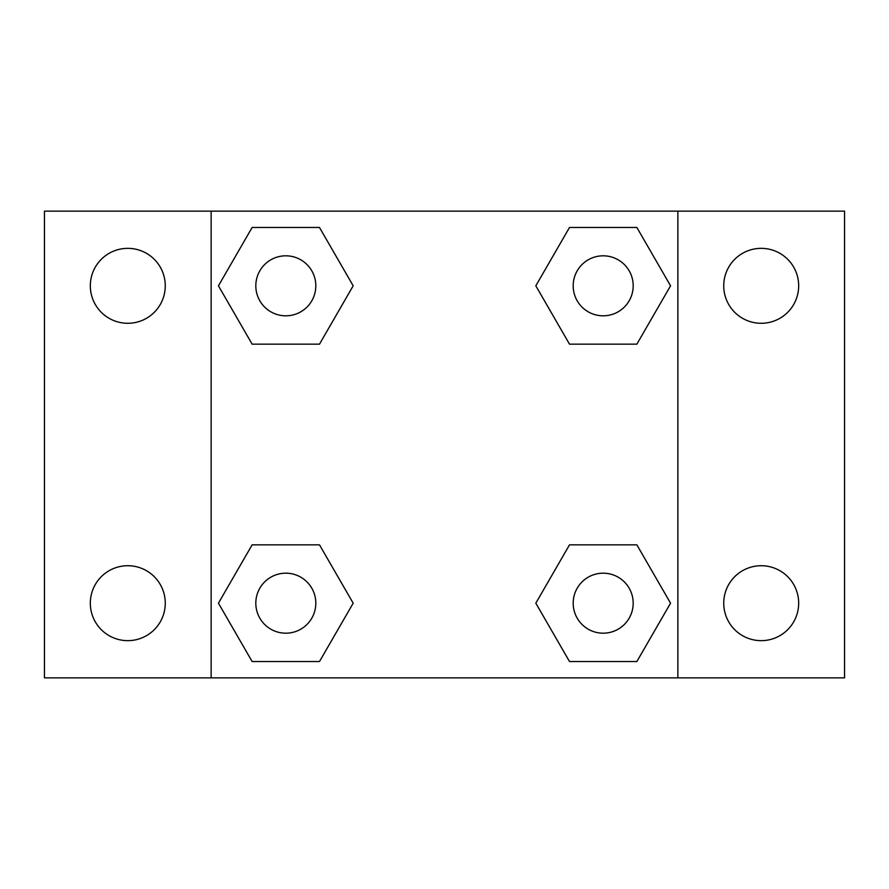 <?xml version="1.0" encoding="UTF-8"?>
<svg xmlns="http://www.w3.org/2000/svg" width="889" height="889" viewBox="0 0 889 889"><rect width="100%" height="100%" fill="white"/><g stroke="black" fill="none" stroke-linecap="round" stroke-linejoin="round"><path stroke-width="1.33" d="M127.794 640.658A37.471 37.471 0 0 0 160.242 584.451A37.471 37.471 0 0 0 95.345 584.451A37.471 37.471 0 0 0 127.794 640.658M761.206 640.658A37.471 37.471 0 0 0 793.655 584.451A37.471 37.471 0 0 0 728.758 584.451A37.471 37.471 0 0 0 761.206 640.658M761.206 323.285A37.471 37.471 0 0 0 793.655 267.078A37.471 37.471 0 0 0 728.758 267.078A37.471 37.471 0 0 0 761.206 323.285M127.794 323.285A37.471 37.471 0 0 0 160.242 267.078A37.471 37.471 0 0 0 95.345 267.078A37.471 37.471 0 0 0 127.794 323.285M844.55 677.863L44.45 677.863L44.45 211.138L844.55 211.138L844.55 677.863M252.132 544.846L319.495 544.846L353.177 603.187L319.495 661.527L252.132 661.527L218.45 603.187L252.132 544.846L319.495 544.846L252.132 544.846M569.505 227.473L636.868 227.473L670.55 285.814L636.868 344.154L569.505 344.154L535.823 285.814L569.505 227.473L636.868 227.473L569.505 227.473M211.138 677.863L211.138 211.138M677.863 211.138L677.863 677.863M252.132 227.473L319.495 227.473L353.177 285.814L319.495 344.154L252.132 344.154L218.45 285.814L252.132 227.473L319.495 227.473L252.132 227.473M569.505 544.846L636.868 544.846L670.55 603.187L636.868 661.527L569.505 661.527L535.823 603.187L569.505 544.846L636.868 544.846L569.505 544.846M636.868 661.527L569.505 661.527L636.868 661.527M633.19 603.187A30.004 30.004 0 0 0 588.185 577.205A30.004 30.004 0 0 0 588.185 629.168A30.004 30.004 0 0 0 633.19 603.187M319.495 661.527L252.132 661.527L319.495 661.527M315.817 603.187A30.004 30.004 0 0 0 270.812 577.205A30.004 30.004 0 0 0 270.812 629.168A30.004 30.004 0 0 0 315.817 603.187M636.868 344.154L569.505 344.154L636.868 344.154M633.19 285.814A30.004 30.004 0 0 0 588.185 259.832A30.004 30.004 0 0 0 588.185 311.795A30.004 30.004 0 0 0 633.19 285.814M319.495 344.154L252.132 344.154L319.495 344.154M315.817 285.814A30.004 30.004 0 0 0 270.812 259.832A30.004 30.004 0 0 0 270.812 311.795A30.004 30.004 0 0 0 315.817 285.814"/></g></svg>
